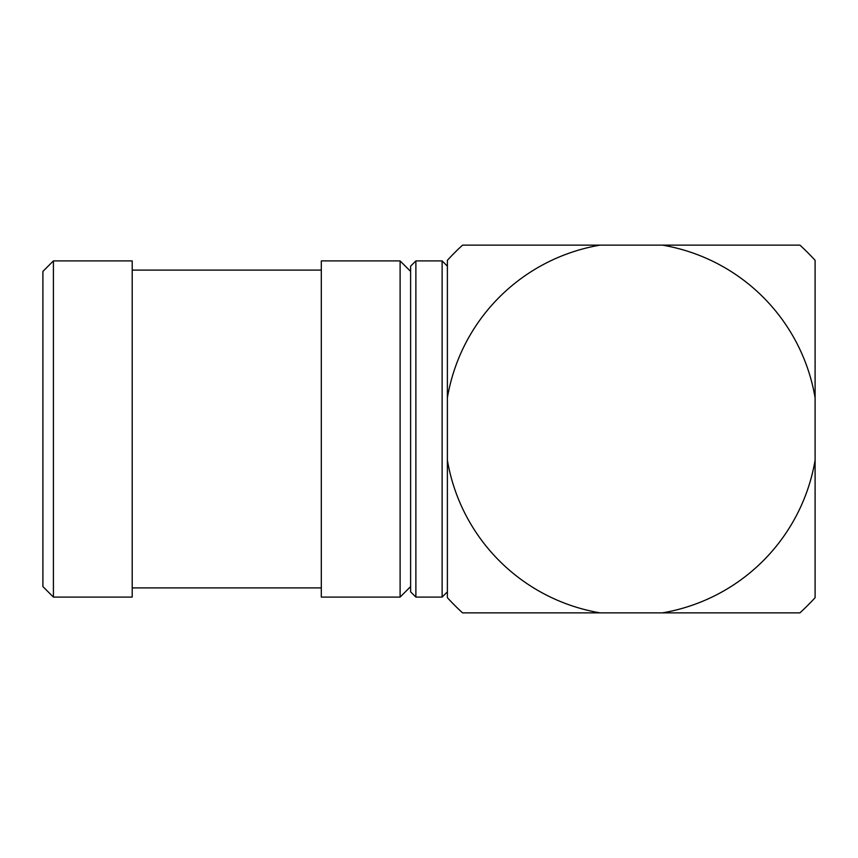 <?xml version="1.0" encoding="UTF-8"?>
<svg xmlns="http://www.w3.org/2000/svg" width="858" height="858" viewBox="0 0 858 858"><rect width="100%" height="100%" fill="white"/><g stroke="black" fill="none" stroke-linecap="round" stroke-linejoin="round"><path stroke-width="1.29" d="M410.617 591.848L410.617 266.152L415.873 260.907L415.873 597.093L410.617 591.848M442.127 260.907L447.383 266.152L447.383 591.848L442.127 597.093L442.127 260.907L415.873 260.907M442.127 597.093L415.873 597.093M42.9 586.593L42.9 271.407L53.41 260.907L53.41 597.093L42.9 586.593M400.107 597.093L400.107 260.907L321.31 260.907L321.31 597.093L400.107 597.093L410.617 586.593M53.41 597.093L132.207 597.093L132.207 260.907L53.41 260.907M662.43 245.141L799.935 245.141A249.517 249.517 0 0 1 815.1 260.306L815.1 397.812A186.486 186.486 0 0 0 662.43 245.141L462.548 245.141A249.517 249.517 0 0 0 447.383 260.306L447.383 397.812A186.486 186.486 0 0 1 600.053 245.141M815.1 460.188L815.1 597.694A249.517 249.517 0 0 1 799.935 612.859L662.43 612.859A186.486 186.486 0 0 0 815.1 460.188L815.1 397.812M600.053 612.859A186.486 186.486 0 0 1 447.383 460.188L447.383 597.694A249.517 249.517 0 0 0 462.548 612.859L662.43 612.859M321.31 587.902L132.207 587.902M321.31 270.098L132.207 270.098M410.617 271.407L400.107 260.907"/></g></svg>
